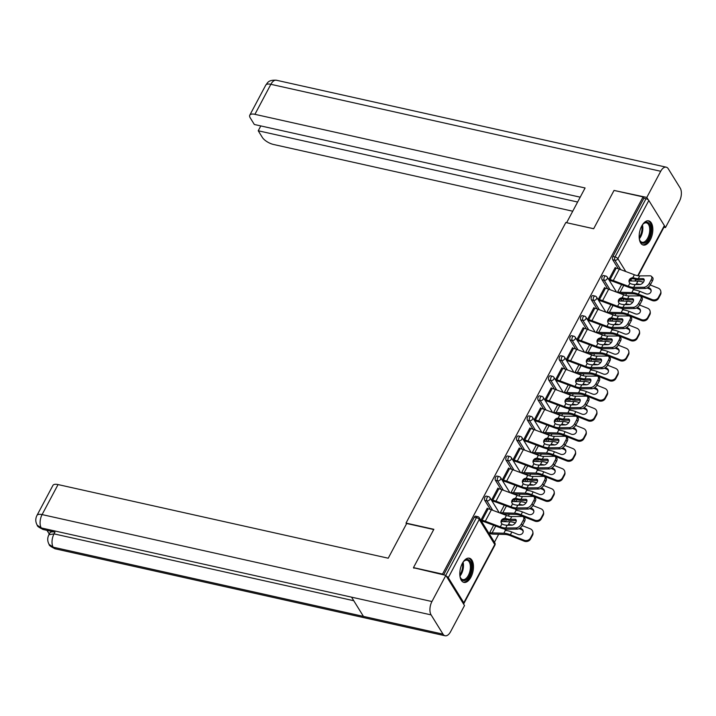 <?xml version="1.0" encoding="UTF-8"?>
<svg xmlns="http://www.w3.org/2000/svg" width="716" height="716" viewBox="0 0 716 716"><rect width="100%" height="100%" fill="white"/><g stroke="black" fill="none" stroke-linecap="round" stroke-linejoin="round"><path stroke-width="1.07" d="M470.913 577.203A12.396 6.435 102.6 0 0 469.338 558.185A12.396 6.435 102.6 0 0 462.357 563.367A12.396 6.435 102.6 0 0 463.941 582.385A12.396 6.435 102.6 0 0 470.913 577.203M650.28 239.878A12.396 6.435 102.6 0 0 648.696 220.859A12.396 6.435 102.6 0 0 641.715 226.041A12.396 6.435 102.6 0 0 643.299 245.06A12.396 6.435 102.6 0 0 650.28 239.878M494.443 542.245L498.685 534.27M505.389 521.669L506.463 519.637M508.369 516.057L509.345 514.213M516.048 501.612L517.131 499.589M519.037 496L520.013 494.165M526.716 481.555L527.79 479.532M529.697 475.943L530.672 474.108M537.376 461.498L538.45 459.475M540.356 455.886L541.341 454.051M548.044 441.45L549.118 439.418M551.025 435.838L552 433.994M558.704 421.393L559.778 419.37M561.684 415.781L562.66 413.946M569.363 401.336L570.446 399.313M572.352 395.724L573.328 393.89M580.032 381.279L581.106 379.256M583.012 375.667L583.988 373.833M590.691 361.231L591.765 359.208M593.68 355.619L594.656 353.776M601.359 341.174L602.433 339.151M604.34 335.562L605.315 333.728M612.019 321.117L613.093 319.094M614.999 315.505L615.984 313.671M622.678 301.069L623.761 299.037M625.668 295.457L626.643 293.614M413.875 568.244L413.481 567.609L433.851 529.303L406.008 523.092L406.491 523.87M406.008 523.092L565.819 222.533L593.662 228.744L614.033 190.429L643.075 196.909L643.89 198.243L612.932 256.471L615.053 256.946L646.02 198.708L643.89 198.243M646.02 198.708A2.381 0.958 28 0 1 648.83 200.489L664.358 225.585A2.381 0.958 28 0 1 664.475 226.256L638.144 275.776M413.481 567.609L442.524 574.089L643.075 196.909M463.377 603.713A2.381 0.958 -152 0 0 463.923 603.436A2.381 0.958 -152 0 0 463.807 602.765L448.279 577.669A2.381 0.958 -152 0 0 446.345 576.183M442.918 574.724L442.524 574.089M608.797 279.598L615.232 267.489L615.572 268.035M490.362 509.416L484.768 500.386A2.381 1.235 -77.4 0 1 484.974 497.128A2.381 1.235 -77.4 0 1 486.316 496.134L488.437 496.6A2.381 1.235 -77.4 0 0 487.095 497.602A2.381 1.235 102.6 0 0 486.889 500.86L484.768 500.386M443.634 574.876L474.305 517.185A2.381 1.235 -77.4 0 1 475.648 516.182L477.769 516.657A2.381 1.235 -77.4 0 0 476.426 517.659L474.305 517.185M618.32 268.769L612.726 259.729A2.381 1.235 -77.4 0 1 612.932 256.471M498.273 488.634L497.942 488.088L491.498 500.198M511.68 469.311L506.096 460.281A2.381 1.235 -77.4 0 1 506.302 457.023A2.381 1.235 -77.4 0 1 507.644 456.02L509.765 456.495A2.381 1.235 -77.4 0 0 508.423 457.488A2.381 1.235 102.6 0 0 508.217 460.746L506.096 460.281M519.601 448.52L519.27 447.983L512.826 460.084M533.008 429.197L527.423 420.167A2.381 1.235 -77.4 0 1 527.62 416.909A2.381 1.235 -77.4 0 1 528.963 415.915L531.084 416.39A2.381 1.235 -77.4 0 0 529.75 417.383A2.381 1.235 102.6 0 0 529.545 420.641L527.423 420.167M540.929 408.415L540.589 407.869L534.154 419.979M554.336 389.092L548.751 380.062A2.381 1.235 -77.4 0 1 548.948 376.804A2.381 1.235 -77.4 0 1 550.291 375.802L552.412 376.276A2.381 1.235 -77.4 0 0 551.069 377.278A2.381 1.235 102.6 0 0 550.873 380.536L548.751 380.062M562.257 368.31L561.917 367.764L555.482 379.865M575.664 348.978L570.079 339.948A2.381 1.235 -77.4 0 1 570.276 336.69A2.381 1.235 -77.4 0 1 571.619 335.697L573.74 336.171A2.381 1.235 -77.4 0 0 572.397 337.164A2.381 1.235 102.6 0 0 572.2 340.422L570.079 339.948M583.585 328.197L583.245 327.651L576.81 339.76M596.992 308.873L591.398 299.843A2.381 1.235 -77.4 0 1 591.604 296.585A2.381 1.235 -77.4 0 1 592.946 295.583L595.068 296.057A2.381 1.235 -77.4 0 0 593.725 297.059A2.381 1.235 102.6 0 0 593.519 300.317L591.398 299.843M604.913 288.092L604.572 287.546L598.137 299.646M607.651 288.817L602.067 279.786A2.381 1.235 -77.4 0 1 602.263 276.528A2.381 1.235 -77.4 0 1 603.606 275.535L605.727 276.009A2.381 1.235 -77.4 0 0 604.385 277.002A2.381 1.235 102.6 0 0 604.188 280.26L602.067 279.786M594.244 308.14L593.904 307.603L587.469 319.703M586.323 328.93L580.739 319.9A2.381 1.235 -77.4 0 1 580.945 316.633A2.381 1.235 -77.4 0 1 582.287 315.64L584.408 316.114A2.381 1.235 -77.4 0 0 583.066 317.107A2.381 1.235 102.6 0 0 582.86 320.365L580.739 319.9M572.916 348.253L572.585 347.707L566.141 359.817M565.005 369.035L559.411 360.005A2.381 1.235 -77.4 0 1 559.617 356.747A2.381 1.235 -77.4 0 1 560.959 355.754L563.08 356.219A2.381 1.235 -77.4 0 0 561.738 357.221A2.381 1.235 102.6 0 0 561.532 360.479L559.411 360.005M551.588 388.358L551.257 387.812L544.822 399.922M543.677 409.149L538.083 400.11A2.381 1.235 -77.4 0 1 538.289 396.852A2.381 1.235 -77.4 0 1 539.631 395.858L541.752 396.333A2.381 1.235 -77.4 0 0 540.41 397.326A2.381 1.235 102.6 0 0 540.204 400.584L538.083 400.11M530.27 428.472L529.93 427.926L523.494 440.036M522.349 449.254L516.755 440.224A2.381 1.235 -77.4 0 1 516.961 436.966A2.381 1.235 -77.4 0 1 518.303 435.963L520.425 436.438A2.381 1.235 -77.4 0 0 519.082 437.44A2.381 1.235 102.6 0 0 518.885 440.698L516.755 440.224M508.942 468.577L508.602 468.031L502.167 480.141M501.021 489.368L495.436 480.329A2.381 1.235 -77.4 0 1 495.633 477.071A2.381 1.235 -77.4 0 1 496.976 476.077L499.097 476.552A2.381 1.235 -77.4 0 0 497.754 477.545A2.381 1.235 102.6 0 0 497.557 480.803L495.436 480.329M487.614 508.691L487.274 508.145L480.839 520.246M642.878 278.631A3.652 1.996 134.6 0 1 643.872 278.98A3.652 1.996 134.6 0 1 643.782 281.567A3.652 1.996 134.6 0 1 639.737 284.538L635.128 284.574A10.651 4.269 28 0 1 632.443 284.252A10.651 4.269 28 0 1 631.038 283.885L629.892 283.214A3.652 3.186 169 0 1 629.033 281.665A3.652 3.186 169 0 1 629.337 279.741A3.652 3.186 169 0 1 632.783 277.772L634.179 277.969L634.376 278.971A12.718 5.102 -152 0 0 636.3 279.491A12.718 5.102 -152 0 0 639.504 279.875L644.114 279.84L642.878 278.631L638.269 278.667A10.651 4.269 28 0 1 635.584 278.345A10.651 4.269 28 0 1 634.179 277.969M643.97 287.259A4.77 2.595 -45.4 0 0 649.251 283.384L650.486 284.592A4.77 2.595 134.6 0 1 645.206 288.476L643.97 287.259L633.66 287.34A10.651 4.269 28 0 1 630.975 287.018A10.651 4.269 28 0 1 628.29 286.212L613.263 280.574A12.718 5.102 -152 0 0 610.068 279.607L608.931 279.347M609.638 280.502L610.784 280.762A10.651 4.269 28 0 1 613.46 281.567L628.487 287.205A12.718 5.102 -152 0 0 631.682 288.172A12.718 5.102 -152 0 0 634.895 288.557L645.206 288.476M649.251 283.384L651.229 279.652A4.77 2.595 -45.4 0 0 651.345 276.278A4.77 2.595 -45.4 0 0 650.056 275.821L639.737 275.902A10.651 4.269 28 0 1 637.052 275.579A10.651 4.269 28 0 1 634.376 274.765L619.349 269.127A12.718 5.102 -152 0 0 616.154 268.16L615.008 267.909M634.376 278.971L632.98 278.766A3.652 3.186 -11 0 0 629.534 280.735A3.652 3.186 -11 0 0 629.176 282.158M651.345 276.278L652.58 277.495A4.77 2.595 134.6 0 1 652.464 280.869L651.229 279.652M650.486 284.592L652.464 280.869M629.453 280.905L637.893 281.137A12.718 5.102 28 0 1 640.731 281.522A12.718 5.102 28 0 1 643.335 282.274M635.414 284.574A3.652 2.103 136 0 1 636.3 284.136L637.473 283.975A12.718 5.102 28 0 1 639.263 284.279A12.718 5.102 28 0 1 640.149 284.503M660.501 294.634L660.385 293.676A4.77 4.207 -6.8 0 0 660.823 291.403L660.94 292.37A4.77 4.207 173.2 0 1 660.501 294.634L658.523 298.366A4.77 4.207 173.2 0 1 652.169 300.523L638.448 295.082A10.651 4.269 -152 0 0 635.361 294.115A10.651 4.269 -152 0 0 632.989 293.793L621.246 293.462A12.718 5.102 28 0 1 619.734 293.327M632.846 288.396A3.652 2.103 136 0 0 633.23 289.425A3.652 2.103 136 0 0 633.409 289.577L634.331 289.89A12.718 5.102 28 0 1 636.112 290.195A12.718 5.102 28 0 1 639.8 291.349L645.939 293.784A3.652 3.222 173.2 0 0 651.139 290.392A3.652 3.222 173.2 0 0 649.081 287.868L647.953 287.42M621.586 284.619L617.693 291.931A10.651 4.269 -152 0 0 620.065 292.253L631.816 292.584A12.718 5.102 28 0 1 634.644 292.96A12.718 5.102 28 0 1 638.332 294.115L652.061 299.556A4.77 4.207 -6.8 0 0 658.407 297.4L658.523 298.366M660.385 293.676L658.407 297.4M660.823 291.403A4.77 4.207 -6.8 0 0 658.138 288.109L650.253 284.986M651.157 290.884A3.652 3.222 -6.8 0 0 649.197 288.834L647.031 287.975M634.233 288.539A3.652 2.103 -44 0 0 634.036 289.846M642.306 225.012A10.731 5.567 -77.4 0 1 643.487 223.669A10.731 5.567 -77.4 0 1 644.033 223.204A10.731 5.567 -77.4 0 1 650.781 228.198A10.731 5.567 -77.4 0 1 645.832 242.25A10.731 5.567 -77.4 0 1 639.782 240.308A10.731 5.567 -77.4 0 1 639.281 238.589M639.639 239.932A9.934 5.155 102.6 0 0 642.109 242.268A9.934 5.155 102.6 0 0 645.107 241.39A9.934 5.155 102.6 0 0 649.707 230.982A9.934 5.155 102.6 0 0 646.432 222.882A9.934 5.155 102.6 0 0 643.442 223.759A9.934 5.155 102.6 0 0 643.21 223.947M642.547 244.8A12.315 6.39 102.6 0 0 645.966 243.655A12.315 6.39 102.6 0 0 651.649 231.026A12.315 6.39 102.6 0 0 647.908 220.779M462.948 562.337A10.731 5.567 -77.4 0 1 464.129 560.995A10.731 5.567 -77.4 0 1 470.009 561.102A10.731 5.567 -77.4 0 1 471.092 570.894A10.731 5.567 -77.4 0 1 465.991 579.915A10.731 5.567 -77.4 0 1 460.415 577.633A10.731 5.567 -77.4 0 1 459.923 575.915M460.281 577.266A9.934 5.155 102.6 0 0 462.751 579.602A9.934 5.155 102.6 0 0 470.018 570.688A9.934 5.155 102.6 0 0 467.074 560.207A9.934 5.155 102.6 0 0 463.852 561.272M463.189 582.126A12.315 6.39 102.6 0 0 471.907 571.019A12.315 6.39 102.6 0 0 468.55 558.104M593.68 228.717L566.651 222.712M566.633 222.685L585.088 187.977L254.914 114.327A9.541 3.831 -152 0 0 249.786 115.178A9.541 3.831 -152 0 0 250.251 117.88L254.332 124.486L580.202 197.169M666.22 167.177A9.773 5.075 102.6 0 0 660.716 171.267L270.872 84.309A9.541 3.831 -152 0 0 265.743 85.159C267.668 82.958 267.927 79.771 276.376 80.228L666.22 167.177A9.773 5.075 102.6 0 1 668.297 168.815L680.2 188.057A9.773 5.075 102.6 0 1 679.368 201.411L665.459 227.572L663.947 227.24M660.716 171.267L646.808 197.428L648.365 199.952M664.52 226.05L665.459 227.572M260.812 125.926L258.234 130.777L262.316 137.382A9.541 3.831 -152 0 0 273.566 144.48L572.728 211.211M258.234 130.777L577.615 202.019M646.808 197.428L614.543 190.546M433.726 529.536L406.679 523.503L388.224 558.212L58.059 484.571L42.092 514.589L431.936 601.538L445.844 575.378L413.562 567.743M431.936 601.538A9.773 5.075 102.6 0 0 431.104 614.892L351.547 597.153L363.451 616.395L443.016 634.143L431.104 614.892M443.016 634.143A9.773 5.075 102.6 0 0 445.092 635.772A9.773 5.075 102.6 0 0 450.588 631.691L464.505 605.53L445.844 575.378M46.988 530.359L49.261 534.029M36.963 515.43C35.317 518.688 35.406 521.955 37.241 525.231L41.268 527.943A9.773 5.075 102.6 0 1 42.092 514.589A9.541 3.831 -152 0 0 36.963 515.43L52.921 485.412A9.541 3.831 28 0 1 58.059 484.571M54.953 532.14L54.031 533.876L48.903 534.718L49.825 532.981A9.541 3.831 28 0 1 54.953 532.14L43.309 529.536A9.773 5.075 102.6 0 1 41.268 527.943L351.547 597.153M353.758 600.724L54.031 533.876A9.773 5.075 102.6 0 0 53.172 547.185L49.127 544.437C47.346 541.26 47.274 538.02 48.894 534.718M632.219 298.679A3.652 1.996 134.6 0 1 633.212 299.037A3.652 1.996 134.6 0 1 633.123 301.624A3.652 1.996 134.6 0 1 629.069 304.595L624.459 304.631A10.651 4.269 28 0 1 621.774 304.309A10.651 4.269 28 0 1 620.378 303.933L619.224 303.262A3.652 3.186 169 0 1 618.364 301.722A3.652 3.186 169 0 1 618.678 299.798A3.652 3.186 169 0 1 622.123 297.82L623.52 298.026L623.717 299.028A12.718 5.102 -152 0 0 625.632 299.548A12.718 5.102 -152 0 0 628.845 299.932L633.454 299.897L632.219 298.679L627.61 298.715A10.651 4.269 28 0 1 624.925 298.393A10.651 4.269 28 0 1 623.52 298.026M633.302 307.316A4.77 2.595 -45.4 0 0 638.582 303.432L639.818 304.649A4.77 2.595 134.6 0 1 634.537 308.533L633.302 307.316L622.992 307.397A10.651 4.269 28 0 1 620.307 307.075A10.651 4.269 28 0 1 617.631 306.269L602.603 300.622A12.718 5.102 -152 0 0 599.408 299.655L598.263 299.404M598.979 300.559L600.115 300.81A10.651 4.269 28 0 1 602.791 301.624L617.827 307.262A12.718 5.102 -152 0 0 621.023 308.229A12.718 5.102 -152 0 0 624.227 308.614L634.537 308.533M638.582 303.432L640.569 299.709A4.77 2.595 -45.4 0 0 640.686 296.335A4.77 2.595 -45.4 0 0 639.388 295.878L629.078 295.95A10.651 4.269 28 0 1 626.393 295.627A10.651 4.269 28 0 1 623.717 294.822L608.69 289.183A12.718 5.102 -152 0 0 605.485 288.217L604.349 287.966M623.717 299.028L622.311 298.823A3.652 3.186 -11 0 0 618.866 300.792A3.652 3.186 -11 0 0 618.508 302.215M640.686 296.335L641.921 297.552A4.77 2.595 134.6 0 1 641.805 300.917L640.569 299.709M639.818 304.649L641.805 300.917M621.551 318.736A3.652 1.996 134.6 0 1 622.544 319.085A3.652 1.996 134.6 0 1 622.455 321.672A3.652 1.996 134.6 0 1 618.409 324.652L613.8 324.688A10.651 4.269 28 0 1 611.115 324.366A10.651 4.269 28 0 1 609.71 323.99L608.564 323.319A3.652 3.186 169 0 1 607.705 321.779A3.652 3.186 169 0 1 608.009 319.846A3.652 3.186 169 0 1 611.455 317.877L612.86 318.074L613.048 319.085A12.718 5.102 -152 0 0 614.972 319.605A12.718 5.102 -152 0 0 618.177 319.989L622.786 319.954L621.551 318.736L616.941 318.772A10.651 4.269 28 0 1 614.256 318.45A10.651 4.269 28 0 1 612.86 318.074M622.643 327.373A4.77 2.595 -45.4 0 0 627.923 323.489L629.158 324.706A4.77 2.595 134.6 0 1 623.878 328.581L622.643 327.373L612.332 327.454A10.651 4.269 28 0 1 609.647 327.131A10.651 4.269 28 0 1 606.971 326.317L591.935 320.679A12.718 5.102 -152 0 0 588.74 319.712L587.603 319.461M588.31 320.616L589.456 320.866A10.651 4.269 28 0 1 592.132 321.672L607.159 327.319A12.718 5.102 -152 0 0 610.354 328.277A12.718 5.102 -152 0 0 613.567 328.662L623.878 328.581M627.923 323.489L629.901 319.757A4.77 2.595 -45.4 0 0 630.017 316.391A4.77 2.595 -45.4 0 0 628.729 315.926L618.418 316.007A10.651 4.269 28 0 1 615.724 315.684A10.651 4.269 28 0 1 613.048 314.879L598.021 309.24A12.718 5.102 -152 0 0 594.826 308.274L593.689 308.014M613.048 319.085L611.652 318.871A3.652 3.186 -11 0 0 608.206 320.849A3.652 3.186 -11 0 0 607.848 322.272M630.017 316.391L631.252 317.6A4.77 2.595 134.6 0 1 631.136 320.974L629.901 319.757M629.158 324.706L631.136 320.974M610.891 338.793A3.652 1.996 134.6 0 1 611.885 339.142A3.652 1.996 134.6 0 1 611.795 341.729A3.652 1.996 134.6 0 1 607.75 344.7L603.14 344.736A10.651 4.269 28 0 1 600.456 344.414A10.651 4.269 28 0 1 599.05 344.047L597.896 343.376A3.652 3.186 169 0 1 597.046 341.836A3.652 3.186 169 0 1 597.35 339.903A3.652 3.186 169 0 1 600.796 337.934L602.192 338.131L602.389 339.133A12.718 5.102 -152 0 0 604.313 339.661A12.718 5.102 -152 0 0 607.517 340.037L612.126 340.01L610.891 338.793L606.282 338.829A10.651 4.269 28 0 1 603.597 338.507A10.651 4.269 28 0 1 602.192 338.131M611.983 347.421A4.77 2.595 -45.4 0 0 617.255 343.546L618.49 344.754A4.77 2.595 134.6 0 1 613.218 348.638L611.983 347.421L601.664 347.502A10.651 4.269 28 0 1 598.979 347.179A10.651 4.269 28 0 1 596.303 346.374L581.276 340.735A12.718 5.102 -152 0 0 578.081 339.769L576.935 339.509M577.651 340.664L578.797 340.923A10.651 4.269 28 0 1 581.473 341.729L596.5 347.367A12.718 5.102 -152 0 0 599.695 348.334A12.718 5.102 -152 0 0 602.899 348.719L613.218 348.638M617.255 343.546L619.242 339.814A4.77 2.595 -45.4 0 0 619.358 336.439A4.77 2.595 -45.4 0 0 618.06 335.983L607.75 336.064A10.651 4.269 28 0 1 605.065 335.741A10.651 4.269 28 0 1 602.389 334.936L587.362 329.288A12.718 5.102 -152 0 0 584.167 328.331L583.021 328.071M602.389 339.133L600.984 338.928A3.652 3.186 -11 0 0 597.538 340.897A3.652 3.186 -11 0 0 597.189 342.32M619.358 336.439L620.593 337.657A4.77 2.595 134.6 0 1 620.477 341.031L619.242 339.814M618.49 344.754L620.477 341.031M600.232 358.841A3.652 1.996 134.6 0 1 601.216 359.199A3.652 1.996 134.6 0 1 601.127 361.786A3.652 1.996 134.6 0 1 597.081 364.757L592.472 364.793A10.651 4.269 28 0 1 589.787 364.471A10.651 4.269 28 0 1 588.382 364.104L587.236 363.433A3.652 3.186 169 0 1 586.377 361.884A3.652 3.186 169 0 1 586.681 359.96A3.652 3.186 169 0 1 590.127 357.991L591.532 358.188L591.729 359.19A12.718 5.102 -152 0 0 593.645 359.709A12.718 5.102 -152 0 0 596.849 360.094L601.458 360.059L600.232 358.841L595.623 358.877A10.651 4.269 28 0 1 592.929 358.555A10.651 4.269 28 0 1 591.532 358.188M601.315 367.478A4.77 2.595 -45.4 0 0 606.595 363.594L607.83 364.811A4.77 2.595 134.6 0 1 602.55 368.695L601.315 367.478L591.004 367.559A10.651 4.269 28 0 1 588.319 367.236A10.651 4.269 28 0 1 585.643 366.431L570.616 360.792A12.718 5.102 -152 0 0 567.412 359.826L566.275 359.566M566.991 360.721L568.128 360.971A10.651 4.269 28 0 1 570.804 361.786L585.831 367.424A12.718 5.102 -152 0 0 589.035 368.391A12.718 5.102 -152 0 0 592.239 368.776L602.55 368.695M606.595 363.594L608.573 359.871A4.77 2.595 -45.4 0 0 608.698 356.496A4.77 2.595 -45.4 0 0 607.401 356.04L597.09 356.12A10.651 4.269 28 0 1 594.405 355.798A10.651 4.269 28 0 1 591.72 354.984L576.693 349.345A12.718 5.102 -152 0 0 573.498 348.379L572.361 348.128M591.729 359.19L590.324 358.985A3.652 3.186 -11 0 0 586.878 360.954A3.652 3.186 -11 0 0 586.52 362.377M608.698 356.496L609.925 357.714A4.77 2.595 134.6 0 1 609.808 361.088L608.573 359.871M607.83 364.811L609.808 361.088M589.563 378.898A3.652 1.996 134.6 0 1 590.557 379.247A3.652 1.996 134.6 0 1 590.467 381.834A3.652 1.996 134.6 0 1 586.422 384.814L581.813 384.85A10.651 4.269 28 0 1 579.128 384.528A10.651 4.269 28 0 1 577.722 384.152L576.577 383.481A3.652 3.186 169 0 1 575.718 381.941A3.652 3.186 169 0 1 576.022 380.008A3.652 3.186 169 0 1 579.468 378.039L580.864 378.245L581.061 379.247A12.718 5.102 -152 0 0 582.985 379.766A12.718 5.102 -152 0 0 586.189 380.151L590.798 380.115L589.563 378.898L584.954 378.934A10.651 4.269 28 0 1 582.269 378.612A10.651 4.269 28 0 1 580.864 378.245M590.655 387.535A4.77 2.595 -45.4 0 0 595.936 383.651L597.162 384.868A4.77 2.595 134.6 0 1 591.89 388.752L590.655 387.535L580.345 387.616A10.651 4.269 28 0 1 577.651 387.293A10.651 4.269 28 0 1 574.975 386.479L559.948 380.84A12.718 5.102 -152 0 0 556.753 379.874L555.616 379.623M556.323 380.778L557.469 381.028A10.651 4.269 28 0 1 560.145 381.843L575.172 387.481A12.718 5.102 -152 0 0 578.367 388.448A12.718 5.102 -152 0 0 581.58 388.824L591.89 388.752M595.936 383.651L597.914 379.928A4.77 2.595 -45.4 0 0 598.03 376.553A4.77 2.595 -45.4 0 0 596.732 376.088L586.422 376.168A10.651 4.269 28 0 1 583.737 375.846A10.651 4.269 28 0 1 581.061 375.041L566.034 369.402A12.718 5.102 -152 0 0 562.839 368.436L561.693 368.185M581.061 379.247L579.665 379.041A3.652 3.186 -11 0 0 576.219 381.01A3.652 3.186 -11 0 0 575.861 382.434M598.03 376.553L599.265 377.762A4.77 2.595 134.6 0 1 599.149 381.136L597.914 379.928M597.162 384.868L599.149 381.136M618.785 300.953L627.234 301.194A12.718 5.102 28 0 1 630.071 301.57A12.718 5.102 28 0 1 632.675 302.322M624.755 304.631A3.652 2.103 136 0 1 625.641 304.193L626.813 304.031A12.718 5.102 28 0 1 628.594 304.336A12.718 5.102 28 0 1 629.48 304.56M649.842 314.691L649.725 313.724A4.77 4.207 -6.8 0 0 650.164 311.46L650.28 312.427A4.77 4.207 173.2 0 1 649.842 314.691L647.855 318.423A4.77 4.207 173.2 0 1 641.509 320.571L627.78 315.13A10.651 4.269 -152 0 0 624.701 314.172A10.651 4.269 -152 0 0 622.32 313.85L610.578 313.519A12.718 5.102 28 0 1 609.065 313.384M622.186 308.444A3.652 2.103 136 0 0 622.562 309.482A3.652 2.103 136 0 0 622.741 309.634L623.672 309.947A12.718 5.102 28 0 1 625.453 310.252A12.718 5.102 28 0 1 629.14 311.406L635.271 313.832A3.652 3.222 173.2 0 0 640.471 310.449A3.652 3.222 173.2 0 0 638.412 307.925L637.294 307.477M610.918 304.667L607.034 311.988A10.651 4.269 -152 0 0 609.405 312.301L621.148 312.632A12.718 5.102 28 0 1 623.985 313.017A12.718 5.102 28 0 1 627.663 314.172L641.393 319.605A4.77 4.207 -6.8 0 0 647.738 317.457L647.855 318.423M649.725 313.724L647.738 317.457M650.164 311.46A4.77 4.207 -6.8 0 0 647.479 308.166L639.594 305.043M640.489 310.932A3.652 3.222 -6.8 0 0 638.529 308.891L636.372 308.032M623.573 308.596A3.652 2.103 -44 0 0 623.376 309.903M608.126 321.01L616.566 321.251A12.718 5.102 28 0 1 619.403 321.627A12.718 5.102 28 0 1 622.007 322.379M614.095 324.679A3.652 2.103 136 0 1 614.972 324.25L616.154 324.088A12.718 5.102 28 0 1 617.935 324.393A12.718 5.102 28 0 1 618.821 324.608M639.173 334.748L639.057 333.781A4.77 4.207 -6.8 0 0 639.495 331.517L639.612 332.484A4.77 4.207 173.2 0 1 639.173 334.748L637.195 338.471A4.77 4.207 173.2 0 1 630.85 340.628L617.12 335.186A10.651 4.269 -152 0 0 614.033 334.22A10.651 4.269 -152 0 0 611.661 333.907L599.918 333.575A12.718 5.102 28 0 1 598.406 333.441M611.527 328.501A3.652 2.103 136 0 0 611.903 329.539A3.652 2.103 136 0 0 612.082 329.691L613.003 330.004A12.718 5.102 28 0 1 614.793 330.309A12.718 5.102 28 0 1 618.472 331.454L624.612 333.889A3.652 3.222 173.2 0 0 629.812 330.506A3.652 3.222 173.2 0 0 627.753 327.973L626.634 327.534M600.259 324.724L596.365 332.036A10.651 4.269 -152 0 0 598.746 332.358L610.488 332.689A12.718 5.102 28 0 1 613.317 333.065A12.718 5.102 28 0 1 617.004 334.22L630.733 339.661A4.77 4.207 -6.8 0 0 637.079 337.513L637.195 338.471M639.057 333.781L637.079 337.513M639.495 331.517A4.77 4.207 -6.8 0 0 636.81 328.223L628.925 325.1M629.829 330.989A3.652 3.222 -6.8 0 0 627.869 328.939L625.703 328.089M612.905 328.653A3.652 2.103 -44 0 0 612.717 329.951M597.457 341.067L605.906 341.299A12.718 5.102 28 0 1 608.743 341.684A12.718 5.102 28 0 1 611.348 342.436M603.427 344.736A3.652 2.103 136 0 1 604.313 344.306L605.485 344.145A12.718 5.102 28 0 1 607.275 344.45A12.718 5.102 28 0 1 608.153 344.665M628.514 354.805L628.397 353.838A4.77 4.207 -6.8 0 0 628.836 351.574L628.952 352.532A4.77 4.207 173.2 0 1 628.514 354.805L626.527 358.528A4.77 4.207 173.2 0 1 620.181 360.685L606.452 355.243A10.651 4.269 -152 0 0 603.373 354.277A10.651 4.269 -152 0 0 600.993 353.955L589.25 353.623A12.718 5.102 28 0 1 587.747 353.489M600.858 348.558A3.652 2.103 136 0 0 601.243 349.596A3.652 2.103 136 0 0 601.422 349.748L602.344 350.052A12.718 5.102 28 0 1 604.125 350.357A12.718 5.102 28 0 1 607.812 351.511L613.943 353.946A3.652 3.222 173.2 0 0 619.152 350.554A3.652 3.222 173.2 0 0 617.094 348.03L615.966 347.582M589.599 344.781L585.706 352.093A10.651 4.269 -152 0 0 588.078 352.415L599.82 352.746A12.718 5.102 28 0 1 602.657 353.122A12.718 5.102 28 0 1 606.345 354.277L620.065 359.718A4.77 4.207 -6.8 0 0 626.419 357.561L626.527 358.528M628.397 353.838L626.419 357.561M628.836 351.574A4.77 4.207 -6.8 0 0 626.151 348.28L618.266 345.148M619.161 351.046A3.652 3.222 -6.8 0 0 617.201 348.996L615.044 348.137M602.245 348.701A3.652 2.103 -44 0 0 602.049 350.008M586.798 361.115L595.247 361.356A12.718 5.102 28 0 1 598.075 361.741A12.718 5.102 28 0 1 600.688 362.484M592.767 364.793A3.652 2.103 136 0 1 593.645 364.355L594.826 364.193A12.718 5.102 28 0 1 596.607 364.498A12.718 5.102 28 0 1 597.493 364.721M617.845 374.853L617.738 373.895A4.77 4.207 -6.8 0 0 618.177 371.622L618.284 372.589A4.77 4.207 173.2 0 1 617.845 374.853L615.867 378.585A4.77 4.207 173.2 0 1 609.522 380.742L595.793 375.3A10.651 4.269 -152 0 0 592.705 374.334A10.651 4.269 -152 0 0 590.333 374.012L578.591 373.68A12.718 5.102 28 0 1 577.078 373.546M590.199 368.615A3.652 2.103 136 0 0 590.575 369.644A3.652 2.103 136 0 0 590.754 369.796L591.676 370.109A12.718 5.102 28 0 1 593.466 370.414A12.718 5.102 28 0 1 597.144 371.568L603.284 374.003A3.652 3.222 173.2 0 0 608.484 370.611A3.652 3.222 173.2 0 0 606.425 368.087L605.306 367.639M578.931 364.838L575.046 372.15A10.651 4.269 -152 0 0 577.418 372.463L589.161 372.794A12.718 5.102 28 0 1 591.998 373.179A12.718 5.102 28 0 1 595.676 374.334L609.405 379.775A4.77 4.207 -6.8 0 0 615.751 377.618L615.867 378.585M617.738 373.895L615.751 377.618M618.177 371.622A4.77 4.207 -6.8 0 0 615.492 368.328L607.607 365.205M608.502 371.103A3.652 3.222 -6.8 0 0 606.542 369.053L604.385 368.194M591.586 368.758A3.652 2.103 -44 0 0 591.389 370.065M576.129 381.172L584.578 381.413A12.718 5.102 28 0 1 587.415 381.789A12.718 5.102 28 0 1 590.02 382.541M582.099 384.85A3.652 2.103 136 0 1 582.985 384.411L584.158 384.25A12.718 5.102 28 0 1 585.948 384.555A12.718 5.102 28 0 1 586.834 384.769M607.186 394.91L607.07 393.943A4.77 4.207 -6.8 0 0 607.508 391.679L607.624 392.645A4.77 4.207 173.2 0 1 607.186 394.91L605.208 398.642A4.77 4.207 173.2 0 1 598.853 400.79L585.133 395.348A10.651 4.269 -152 0 0 582.045 394.382A10.651 4.269 -152 0 0 579.674 394.069L567.922 393.737A12.718 5.102 28 0 1 566.419 393.603M579.53 388.663A3.652 2.103 136 0 0 579.915 389.701A3.652 2.103 136 0 0 580.094 389.853L581.016 390.166A12.718 5.102 28 0 1 582.797 390.471A12.718 5.102 28 0 1 586.485 391.625L592.624 394.051A3.652 3.222 173.2 0 0 597.824 390.668A3.652 3.222 173.2 0 0 595.766 388.144L594.638 387.696M568.271 384.886L564.378 392.207A10.651 4.269 -152 0 0 566.75 392.52L578.501 392.851A12.718 5.102 28 0 1 581.329 393.236A12.718 5.102 28 0 1 585.017 394.382L598.737 399.823A4.77 4.207 -6.8 0 0 605.092 397.675L605.208 398.642M607.07 393.943L605.092 397.675M607.508 391.679A4.77 4.207 -6.8 0 0 604.823 388.385L596.938 385.262M597.842 391.151A3.652 3.222 -6.8 0 0 595.882 389.11L593.716 388.251M580.918 388.815A3.652 2.103 -44 0 0 580.721 390.113M578.904 398.955A3.652 1.996 134.6 0 1 579.897 399.304A3.652 1.996 134.6 0 1 579.808 401.891A3.652 1.996 134.6 0 1 575.753 404.871L571.144 404.907A10.651 4.269 28 0 1 568.459 404.585A10.651 4.269 28 0 1 567.063 404.209L565.909 403.538A3.652 3.186 169 0 1 565.049 401.998A3.652 3.186 169 0 1 565.363 400.065A3.652 3.186 169 0 1 568.799 398.096L570.205 398.293L570.401 399.295A12.718 5.102 -152 0 0 572.317 399.823A12.718 5.102 -152 0 0 575.53 400.208L580.139 400.172L578.904 398.955L574.295 398.991A10.651 4.269 28 0 1 571.61 398.669A10.651 4.269 28 0 1 570.205 398.293M579.987 407.592A4.77 2.595 -45.4 0 0 585.267 403.708L586.502 404.925A4.77 2.595 134.6 0 1 581.222 408.8L579.987 407.592L569.676 407.664A10.651 4.269 28 0 1 566.991 407.341A10.651 4.269 28 0 1 564.315 406.536L549.288 400.897A12.718 5.102 -152 0 0 546.093 399.931L544.948 399.68M545.664 400.826L546.8 401.085A10.651 4.269 28 0 1 549.476 401.891L564.512 407.529A12.718 5.102 -152 0 0 567.707 408.496A12.718 5.102 -152 0 0 570.912 408.881L581.222 408.8M585.267 403.708L587.254 399.976A4.77 2.595 -45.4 0 0 587.371 396.601A4.77 2.595 -45.4 0 0 586.073 396.145L575.762 396.225A10.651 4.269 28 0 1 573.077 395.903A10.651 4.269 28 0 1 570.401 395.098L555.365 389.459A12.718 5.102 -152 0 0 552.17 388.493L551.034 388.233M570.401 399.295L568.996 399.089A3.652 3.186 -11 0 0 565.55 401.058A3.652 3.186 -11 0 0 565.192 402.481M587.371 396.601L588.606 397.819A4.77 2.595 134.6 0 1 588.489 401.193L587.254 399.976M586.502 404.925L588.489 401.193M565.47 401.228L573.919 401.47A12.718 5.102 28 0 1 576.756 401.846A12.718 5.102 28 0 1 579.36 402.598M571.44 404.898A3.652 2.103 136 0 1 572.326 404.468L573.498 404.307A12.718 5.102 28 0 1 575.279 404.612A12.718 5.102 28 0 1 576.165 404.826M596.526 414.967L596.41 414A4.77 4.207 -6.8 0 0 596.849 411.736L596.965 412.702A4.77 4.207 173.2 0 1 596.526 414.967L594.54 418.69A4.77 4.207 173.2 0 1 588.194 420.847L574.465 415.405A10.651 4.269 -152 0 0 571.377 414.439A10.651 4.269 -152 0 0 569.005 414.125L557.263 413.794A12.718 5.102 28 0 1 555.75 413.66M568.871 408.72A3.652 2.103 136 0 0 569.247 409.758A3.652 2.103 136 0 0 569.426 409.91L570.357 410.223A12.718 5.102 28 0 1 572.138 410.528A12.718 5.102 28 0 1 575.825 411.673L581.956 414.108A3.652 3.222 173.2 0 0 587.156 410.724A3.652 3.222 173.2 0 0 585.097 408.192L583.979 407.753M557.603 404.943L553.719 412.255A10.651 4.269 -152 0 0 556.09 412.577L567.833 412.908A12.718 5.102 28 0 1 570.67 413.284A12.718 5.102 28 0 1 574.348 414.439L588.078 419.88A4.77 4.207 -6.8 0 0 594.423 417.732L594.54 418.69M596.41 414L594.423 417.732M596.849 411.736A4.77 4.207 -6.8 0 0 594.164 408.442L586.279 405.319M587.174 411.208A3.652 3.222 -6.8 0 0 585.214 409.158L583.057 408.308M570.258 408.863A3.652 2.103 -44 0 0 570.061 410.17M568.236 419.012A3.652 1.996 134.6 0 1 569.229 419.361A3.652 1.996 134.6 0 1 569.139 421.948A3.652 1.996 134.6 0 1 565.094 424.919L560.485 424.955A10.651 4.269 28 0 1 557.8 424.633A10.651 4.269 28 0 1 556.395 424.266L555.249 423.595A3.652 3.186 169 0 1 554.39 422.055A3.652 3.186 169 0 1 554.694 420.122A3.652 3.186 169 0 1 558.14 418.153L559.545 418.35L559.733 419.352A12.718 5.102 -152 0 0 561.657 419.871A12.718 5.102 -152 0 0 564.861 420.256L569.471 420.22L568.236 419.012L563.626 419.048A10.651 4.269 28 0 1 560.941 418.726A10.651 4.269 28 0 1 559.545 418.35M569.327 427.64A4.77 2.595 -45.4 0 0 574.608 423.765L575.843 424.973A4.77 2.595 134.6 0 1 570.562 428.857L569.327 427.64L559.017 427.721A10.651 4.269 28 0 1 556.332 427.398A10.651 4.269 28 0 1 553.656 426.593L538.62 420.954A12.718 5.102 -152 0 0 535.425 419.988L534.288 419.728M534.995 420.883L536.141 421.142A10.651 4.269 28 0 1 538.817 421.948L553.844 427.586A12.718 5.102 -152 0 0 557.039 428.553A12.718 5.102 -152 0 0 560.252 428.938L570.562 428.857M574.608 423.765L576.586 420.032A4.77 2.595 -45.4 0 0 576.702 416.658A4.77 2.595 -45.4 0 0 575.413 416.202L565.094 416.282A10.651 4.269 28 0 1 562.409 415.96A10.651 4.269 28 0 1 559.733 415.155L544.706 409.507A12.718 5.102 -152 0 0 541.511 408.541L540.365 408.29M559.733 419.352L558.337 419.146A3.652 3.186 -11 0 0 554.891 421.115A3.652 3.186 -11 0 0 554.533 422.538M576.702 416.658L577.937 417.875A4.77 2.595 134.6 0 1 577.821 421.25L576.586 420.032M575.843 424.973L577.821 421.25M554.811 421.285L563.25 421.518A12.718 5.102 28 0 1 566.087 421.903A12.718 5.102 28 0 1 568.692 422.655M560.771 424.955A3.652 2.103 136 0 1 561.657 424.516L562.83 424.364A12.718 5.102 28 0 1 564.62 424.669A12.718 5.102 28 0 1 565.506 424.883M585.858 435.024L585.742 434.057A4.77 4.207 -6.8 0 0 586.18 431.784L586.297 432.75A4.77 4.207 173.2 0 1 585.858 435.024L583.88 438.747A4.77 4.207 173.2 0 1 577.526 440.904L563.805 435.462A10.651 4.269 -152 0 0 560.717 434.496A10.651 4.269 -152 0 0 558.346 434.173L546.603 433.842A12.718 5.102 28 0 1 545.091 433.708M558.212 428.777A3.652 2.103 136 0 0 558.587 429.806A3.652 2.103 136 0 0 558.766 429.958L559.688 430.271A12.718 5.102 28 0 1 561.478 430.576A12.718 5.102 28 0 1 565.157 431.73L571.296 434.165A3.652 3.222 173.2 0 0 576.496 430.772A3.652 3.222 173.2 0 0 574.438 428.249L573.31 427.801M546.943 425L543.05 432.312A10.651 4.269 -152 0 0 545.431 432.634L557.173 432.965A12.718 5.102 28 0 1 560.002 433.341A12.718 5.102 28 0 1 563.689 434.496L577.418 439.937A4.77 4.207 -6.8 0 0 583.764 437.78L583.88 438.747M585.742 434.057L583.764 437.78M586.18 431.784A4.77 4.207 -6.8 0 0 583.495 428.49L575.61 425.367M576.514 431.265A3.652 3.222 -6.8 0 0 574.554 429.215L572.388 428.356M559.59 428.92A3.652 2.103 -44 0 0 559.402 430.226M557.576 439.06A3.652 1.996 134.6 0 1 558.57 439.418A3.652 1.996 134.6 0 1 558.48 442.005A3.652 1.996 134.6 0 1 554.435 444.976L549.825 445.012A10.651 4.269 28 0 1 547.131 444.69A10.651 4.269 28 0 1 545.735 444.314L544.581 443.643A3.652 3.186 169 0 1 543.73 442.103A3.652 3.186 169 0 1 544.035 440.179A3.652 3.186 169 0 1 547.48 438.201L548.877 438.407L549.074 439.409A12.718 5.102 -152 0 0 550.989 439.928A12.718 5.102 -152 0 0 554.202 440.313L558.811 440.277L557.576 439.06L552.967 439.096A10.651 4.269 28 0 1 550.282 438.774A10.651 4.269 28 0 1 548.877 438.407M558.668 447.697A4.77 2.595 -45.4 0 0 563.94 443.813L565.175 445.03A4.77 2.595 134.6 0 1 559.894 448.914L558.668 447.697L548.349 447.777A10.651 4.269 28 0 1 545.664 447.455A10.651 4.269 28 0 1 542.988 446.65L527.961 441.002A12.718 5.102 -152 0 0 524.765 440.045L523.62 439.785M524.336 440.94L525.472 441.19A10.651 4.269 28 0 1 528.157 442.005L543.184 447.643A12.718 5.102 -152 0 0 546.38 448.61A12.718 5.102 -152 0 0 549.584 448.995L559.894 448.914M563.94 443.813L565.926 440.089A4.77 2.595 -45.4 0 0 566.043 436.715A4.77 2.595 -45.4 0 0 564.745 436.259L554.435 436.33A10.651 4.269 28 0 1 551.75 436.017A10.651 4.269 28 0 1 549.074 435.203L534.047 429.564A12.718 5.102 -152 0 0 530.842 428.598L529.706 428.347M549.074 439.409L547.668 439.203A3.652 3.186 -11 0 0 544.223 441.172A3.652 3.186 -11 0 0 543.865 442.595M566.043 436.715L567.278 437.932A4.77 2.595 134.6 0 1 567.162 441.307L565.926 440.089M565.175 445.03L567.162 441.307M544.142 441.333L552.591 441.575A12.718 5.102 28 0 1 555.428 441.951A12.718 5.102 28 0 1 558.033 442.703M550.112 445.012A3.652 2.103 136 0 1 550.998 444.573L552.17 444.412A12.718 5.102 28 0 1 553.951 444.717A12.718 5.102 28 0 1 554.837 444.94M575.199 455.072L575.082 454.105A4.77 4.207 -6.8 0 0 575.521 451.841L575.637 452.807A4.77 4.207 173.2 0 1 575.199 455.072L573.212 458.804A4.77 4.207 173.2 0 1 566.866 460.952L553.137 455.519A10.651 4.269 -152 0 0 550.058 454.553A10.651 4.269 -152 0 0 547.677 454.23L535.935 453.899A12.718 5.102 28 0 1 534.422 453.765M547.543 448.825A3.652 2.103 136 0 0 547.928 449.863A3.652 2.103 136 0 0 548.098 450.015L549.029 450.328A12.718 5.102 28 0 1 550.81 450.632A12.718 5.102 28 0 1 554.497 451.787L560.628 454.221A3.652 3.222 173.2 0 0 565.837 450.829A3.652 3.222 173.2 0 0 563.778 448.305L562.651 447.858M536.275 445.048L532.391 452.369A10.651 4.269 -152 0 0 534.763 452.682L546.505 453.013A12.718 5.102 28 0 1 549.342 453.398A12.718 5.102 28 0 1 553.02 454.553L566.75 459.994A4.77 4.207 -6.8 0 0 573.095 457.837L573.212 458.804M575.082 454.105L573.095 457.837M575.521 451.841A4.77 4.207 -6.8 0 0 572.836 448.547L564.951 445.424M565.846 451.313A3.652 3.222 -6.8 0 0 563.886 449.272L561.729 448.413M548.93 448.977A3.652 2.103 -44 0 0 548.733 450.283M546.908 459.117A3.652 1.996 134.6 0 1 547.901 459.466A3.652 1.996 134.6 0 1 547.812 462.053A3.652 1.996 134.6 0 1 543.766 465.033L539.157 465.069A10.651 4.269 28 0 1 536.472 464.747A10.651 4.269 28 0 1 535.067 464.371L533.921 463.7A3.652 3.186 169 0 1 533.062 462.16A3.652 3.186 169 0 1 533.366 460.227A3.652 3.186 169 0 1 536.812 458.258L538.217 458.455L538.414 459.466A12.718 5.102 -152 0 0 540.329 459.985A12.718 5.102 -152 0 0 543.534 460.37L548.143 460.334L546.908 459.117L542.298 459.153A10.651 4.269 28 0 1 539.613 458.831A10.651 4.269 28 0 1 538.217 458.455M548 467.754A4.77 2.595 -45.4 0 0 553.28 463.87L554.515 465.087A4.77 2.595 134.6 0 1 549.235 468.962L548 467.754L537.689 467.834A10.651 4.269 28 0 1 535.004 467.512A10.651 4.269 28 0 1 532.328 466.698L517.301 461.059A12.718 5.102 -152 0 0 514.097 460.093L512.96 459.842M513.676 460.997L514.813 461.247A10.651 4.269 28 0 1 517.489 462.053L532.516 467.7A12.718 5.102 -152 0 0 535.72 468.658A12.718 5.102 -152 0 0 538.924 469.043L549.235 468.962M553.28 463.87L555.258 460.137A4.77 2.595 -45.4 0 0 555.374 456.772A4.77 2.595 -45.4 0 0 554.086 456.307L543.775 456.387A10.651 4.269 28 0 1 541.09 456.065A10.651 4.269 28 0 1 538.405 455.26L523.378 449.621A12.718 5.102 -152 0 0 520.183 448.655L519.046 448.395M538.414 459.466L537.009 459.251A3.652 3.186 -11 0 0 533.563 461.229A3.652 3.186 -11 0 0 533.205 462.652M555.374 456.772L556.609 457.98A4.77 2.595 134.6 0 1 556.493 461.355L555.258 460.137M554.515 465.087L556.493 461.355M533.483 461.39L541.931 461.632A12.718 5.102 28 0 1 544.76 462.008A12.718 5.102 28 0 1 547.364 462.76M539.452 465.069A3.652 2.103 136 0 1 540.329 464.63L541.511 464.469A12.718 5.102 28 0 1 543.292 464.773A12.718 5.102 28 0 1 544.178 464.988M564.53 475.129L564.423 474.162A4.77 4.207 -6.8 0 0 564.861 471.898L564.969 472.864A4.77 4.207 173.2 0 1 564.53 475.129L562.552 478.861A4.77 4.207 173.2 0 1 556.207 481.009L542.477 475.567A10.651 4.269 -152 0 0 539.39 474.601A10.651 4.269 -152 0 0 537.018 474.287L525.275 473.956A12.718 5.102 28 0 1 523.763 473.822M536.884 468.882A3.652 2.103 136 0 0 537.26 469.92A3.652 2.103 136 0 0 537.439 470.072L538.36 470.385A12.718 5.102 28 0 1 540.15 470.689A12.718 5.102 28 0 1 543.829 471.844L549.969 474.269A3.652 3.222 173.2 0 0 555.168 470.886A3.652 3.222 173.2 0 0 553.11 468.362L551.991 467.915M525.616 465.105L521.722 472.426A10.651 4.269 -152 0 0 524.103 472.739L535.845 473.07A12.718 5.102 28 0 1 538.683 473.455A12.718 5.102 28 0 1 542.361 474.601L556.09 480.042A4.77 4.207 -6.8 0 0 562.436 477.894L562.552 478.861M564.423 474.162L562.436 477.894M564.861 471.898A4.77 4.207 -6.8 0 0 562.176 468.604L554.291 465.481M555.186 471.37A3.652 3.222 -6.8 0 0 553.226 469.32L551.06 468.47M538.262 469.034A3.652 2.103 -44 0 0 538.074 470.331M536.248 479.174A3.652 1.996 134.6 0 1 537.242 479.523A3.652 1.996 134.6 0 1 537.152 482.11A3.652 1.996 134.6 0 1 533.107 485.09L528.498 485.117A10.651 4.269 28 0 1 525.812 484.804A10.651 4.269 28 0 1 524.407 484.428L523.253 483.756A3.652 3.186 169 0 1 522.403 482.217A3.652 3.186 169 0 1 522.707 480.284A3.652 3.186 169 0 1 526.153 478.315L527.549 478.512L527.746 479.514A12.718 5.102 -152 0 0 529.67 480.042A12.718 5.102 -152 0 0 532.874 480.427L537.483 480.391L536.248 479.174L531.639 479.21A10.651 4.269 28 0 1 528.954 478.888A10.651 4.269 28 0 1 527.549 478.512M537.34 487.802A4.77 2.595 -45.4 0 0 542.612 483.927L543.847 485.144A4.77 2.595 134.6 0 1 538.575 489.019L537.34 487.802L527.03 487.882A10.651 4.269 28 0 1 524.336 487.56A10.651 4.269 28 0 1 521.66 486.755L506.633 481.116A12.718 5.102 -152 0 0 503.438 480.15L502.292 479.899M503.008 481.045L504.153 481.304A10.651 4.269 28 0 1 506.83 482.11L521.857 487.748A12.718 5.102 -152 0 0 525.052 488.715A12.718 5.102 -152 0 0 528.256 489.1L538.575 489.019M542.612 483.927L544.599 480.194A4.77 2.595 -45.4 0 0 544.715 476.82A4.77 2.595 -45.4 0 0 543.417 476.364L533.107 476.444A10.651 4.269 28 0 1 530.422 476.122A10.651 4.269 28 0 1 527.746 475.317L512.719 469.669A12.718 5.102 -152 0 0 509.523 468.712L508.378 468.452M527.746 479.514L526.341 479.308A3.652 3.186 -11 0 0 522.904 481.277A3.652 3.186 -11 0 0 522.546 482.7M544.715 476.82L545.95 478.037A4.77 2.595 134.6 0 1 545.834 481.412L544.599 480.194M543.847 485.144L545.834 481.412M522.814 481.447L531.263 481.68A12.718 5.102 28 0 1 534.1 482.065A12.718 5.102 28 0 1 536.705 482.817M528.784 485.117A3.652 2.103 136 0 1 529.67 484.687L530.842 484.526A12.718 5.102 28 0 1 532.632 484.83A12.718 5.102 28 0 1 533.518 485.045M553.871 495.186L553.754 494.219A4.77 4.207 -6.8 0 0 554.193 491.955L554.309 492.921A4.77 4.207 173.2 0 1 553.871 495.186L551.884 498.909A4.77 4.207 173.2 0 1 545.538 501.066L531.809 495.624A10.651 4.269 -152 0 0 528.73 494.658A10.651 4.269 -152 0 0 526.358 494.344L514.607 494.013A12.718 5.102 28 0 1 513.103 493.87M526.215 488.938A3.652 2.103 136 0 0 526.6 489.977A3.652 2.103 136 0 0 526.779 490.129L527.701 490.433A12.718 5.102 28 0 1 529.482 490.737A12.718 5.102 28 0 1 533.169 491.892L539.3 494.326A3.652 3.222 173.2 0 0 544.509 490.934A3.652 3.222 173.2 0 0 542.451 488.41L541.323 487.972M514.956 485.162L511.063 492.474A10.651 4.269 -152 0 0 513.435 492.796L525.177 493.127A12.718 5.102 28 0 1 528.014 493.503A12.718 5.102 28 0 1 531.702 494.658L545.422 500.099A4.77 4.207 -6.8 0 0 551.776 497.942L551.884 498.909M553.754 494.219L551.776 497.942M554.193 491.955A4.77 4.207 -6.8 0 0 551.508 488.661L543.623 485.529M544.518 491.427A3.652 3.222 -6.8 0 0 542.567 489.377L540.401 488.518M527.602 489.082A3.652 2.103 -44 0 0 527.406 490.388M525.589 499.231A3.652 1.996 134.6 0 1 526.582 499.58A3.652 1.996 134.6 0 1 526.484 502.167A3.652 1.996 134.6 0 1 522.438 505.138L517.829 505.174A10.651 4.269 28 0 1 515.144 504.852A10.651 4.269 28 0 1 513.748 504.485L512.593 503.813A3.652 3.186 169 0 1 511.734 502.265A3.652 3.186 169 0 1 512.038 500.341A3.652 3.186 169 0 1 515.484 498.372L516.889 498.569L517.086 499.571A12.718 5.102 -152 0 0 519.002 500.09A12.718 5.102 -152 0 0 522.215 500.475L526.824 500.439L525.589 499.231L520.98 499.258A10.651 4.269 28 0 1 518.295 498.945A10.651 4.269 28 0 1 516.889 498.569M526.672 507.859A4.77 2.595 -45.4 0 0 531.952 503.975L533.187 505.192A4.77 2.595 134.6 0 1 527.907 509.076L526.672 507.859L516.361 507.939A10.651 4.269 28 0 1 513.676 507.617A10.651 4.269 28 0 1 511 506.812L495.973 501.173A12.718 5.102 -152 0 0 492.769 500.207L491.632 499.947M492.348 501.102L493.485 501.361A10.651 4.269 28 0 1 496.161 502.167L511.197 507.805A12.718 5.102 -152 0 0 514.392 508.772A12.718 5.102 -152 0 0 517.596 509.157L527.907 509.076M531.952 503.975L533.939 500.251A4.77 2.595 -45.4 0 0 534.055 496.877A4.77 2.595 -45.4 0 0 532.758 496.421L522.447 496.501A10.651 4.269 28 0 1 519.762 496.179A10.651 4.269 28 0 1 517.086 495.365L502.05 489.726A12.718 5.102 -152 0 0 498.855 488.76L497.718 488.509M517.086 499.571L515.681 499.365A3.652 3.186 -11 0 0 512.235 501.334A3.652 3.186 -11 0 0 511.877 502.757M534.055 496.877L535.291 498.094A4.77 2.595 134.6 0 1 535.165 501.468L533.939 500.251M533.187 505.192L535.165 501.468M512.155 501.504L520.604 501.737A12.718 5.102 28 0 1 523.432 502.122A12.718 5.102 28 0 1 526.045 502.874M518.124 505.174A3.652 2.103 136 0 1 519.01 504.735L520.183 504.574A12.718 5.102 28 0 1 521.964 504.878A12.718 5.102 28 0 1 522.85 505.102M543.211 515.234L543.095 514.276A4.77 4.207 -6.8 0 0 543.534 512.003L543.641 512.969A4.77 4.207 173.2 0 1 543.211 515.234L541.224 518.966A4.77 4.207 173.2 0 1 534.879 521.123L521.15 515.681A10.651 4.269 -152 0 0 518.062 514.715A10.651 4.269 -152 0 0 515.69 514.392L503.948 514.061A12.718 5.102 28 0 1 502.435 513.927M515.556 508.995A3.652 2.103 136 0 0 515.932 510.025A3.652 2.103 136 0 0 516.111 510.177L517.033 510.49A12.718 5.102 28 0 1 518.823 510.794A12.718 5.102 28 0 1 522.501 511.949L528.641 514.383A3.652 3.222 173.2 0 0 533.841 510.991A3.652 3.222 173.2 0 0 531.782 508.467L530.663 508.02M504.288 505.219L500.403 512.531A10.651 4.269 -152 0 0 502.775 512.853L514.518 513.184A12.718 5.102 28 0 1 517.355 513.56A12.718 5.102 28 0 1 521.033 514.715L534.763 520.156A4.77 4.207 -6.8 0 0 541.108 517.999L541.224 518.966M543.095 514.276L541.108 517.999M543.534 512.003A4.77 4.207 -6.8 0 0 540.848 508.709L532.964 505.585M533.859 511.484A3.652 3.222 -6.8 0 0 531.899 509.434L529.742 508.575M516.943 509.139A3.652 2.103 -44 0 0 516.746 510.445M514.92 519.279A3.652 1.996 134.6 0 1 515.914 519.637A3.652 1.996 134.6 0 1 515.824 522.215A3.652 1.996 134.6 0 1 511.779 525.195L507.17 525.231A10.651 4.269 28 0 1 504.485 524.909A10.651 4.269 28 0 1 503.08 524.533L501.934 523.861A3.652 3.186 169 0 1 501.075 522.322A3.652 3.186 169 0 1 501.379 520.398A3.652 3.186 169 0 1 504.825 518.42L506.221 518.626L506.418 519.628A12.718 5.102 -152 0 0 508.342 520.147A12.718 5.102 -152 0 0 511.546 520.532L516.155 520.496L514.92 519.279L510.311 519.315A10.651 4.269 28 0 1 507.626 518.993A10.651 4.269 28 0 1 506.221 518.626M516.012 527.916A4.77 2.595 -45.4 0 0 521.293 524.031L522.528 525.249A4.77 2.595 134.6 0 1 517.247 529.133L516.012 527.916L505.702 527.996A10.651 4.269 28 0 1 503.017 527.674A10.651 4.269 28 0 1 500.332 526.869L485.305 521.221A12.718 5.102 -152 0 0 482.11 520.255L480.973 520.004M481.68 521.159L482.826 521.409A10.651 4.269 28 0 1 485.502 522.224L500.529 527.862A12.718 5.102 -152 0 0 503.724 528.829A12.718 5.102 -152 0 0 506.937 529.213L517.247 529.133M521.293 524.031L523.271 520.308A4.77 2.595 -45.4 0 0 523.387 516.934A4.77 2.595 -45.4 0 0 522.098 516.478L511.779 516.549A10.651 4.269 28 0 1 509.094 516.227A10.651 4.269 28 0 1 506.418 515.422L491.391 509.783A12.718 5.102 -152 0 0 488.196 508.816L487.05 508.566M506.418 519.628L505.022 519.422A3.652 3.186 -11 0 0 501.576 521.391A3.652 3.186 -11 0 0 501.218 522.814M523.387 516.934L524.622 518.151A4.77 2.595 134.6 0 1 524.506 521.517L523.271 520.308M522.528 525.249L524.506 521.517M501.495 521.552L509.935 521.794A12.718 5.102 28 0 1 512.772 522.17A12.718 5.102 28 0 1 515.377 522.922M507.456 525.231A3.652 2.103 136 0 1 508.342 524.792L509.515 524.631A12.718 5.102 28 0 1 511.305 524.935A12.718 5.102 28 0 1 512.191 525.159M532.543 535.291L532.427 534.324A4.77 4.207 -6.8 0 0 532.865 532.06L532.981 533.026A4.77 4.207 173.2 0 1 532.543 535.291L530.565 539.023A4.77 4.207 173.2 0 1 524.21 541.171L510.49 535.729A10.651 4.269 -152 0 0 507.402 534.771A10.651 4.269 -152 0 0 505.031 534.449L493.288 534.118A12.718 5.102 28 0 1 490.451 533.742L488.983 533.411M504.887 529.043A3.652 2.103 136 0 0 505.272 530.082A3.652 2.103 136 0 0 505.451 530.234L506.373 530.547A12.718 5.102 28 0 1 508.163 530.851A12.718 5.102 28 0 1 511.842 532.006L517.981 534.431A3.652 3.222 173.2 0 0 523.181 531.048A3.652 3.222 173.2 0 0 521.123 528.524L519.995 528.077M493.628 525.267L489.735 532.588A10.651 4.269 -152 0 0 492.107 532.901L503.858 533.232A12.718 5.102 28 0 1 506.686 533.617A12.718 5.102 28 0 1 510.374 534.771L524.103 540.204A4.77 4.207 -6.8 0 0 530.449 538.056L530.565 539.023M532.427 534.324L530.449 538.056M532.865 532.06A4.77 4.207 -6.8 0 0 530.18 528.766L522.295 525.642M523.199 531.532A3.652 3.222 -6.8 0 0 521.239 529.491L519.073 528.632M506.275 529.196A3.652 2.103 -44 0 0 506.078 530.502M648.83 200.489L617.863 258.718L625.802 271.552M630.698 279.464L631.628 280.958M634.859 281.057L635.754 279.365M637.705 275.705L664.358 225.585M620.683 269.628L614.847 260.203A2.381 1.235 102.6 0 1 615.053 256.946A2.381 0.958 28 0 1 617.863 258.718A2.381 1.799 148.3 0 1 614.847 260.203L612.726 259.729M463.807 602.765L494.774 544.527L479.246 519.431L448.279 577.669M445.755 575.351L476.426 517.659A2.381 0.958 -152 0 1 479.246 519.431A2.381 1.799 -31.7 0 0 479.281 517.731A2.381 2.381 0 0 0 477.769 516.657M463.923 603.436L494.881 545.198A2.381 0.958 -152 0 0 494.774 544.527A2.381 1.799 -31.7 0 0 494.81 542.826L479.281 517.731M610.014 289.685L604.188 280.26A2.381 1.799 148.3 0 0 607.204 278.775A2.381 1.799 -31.7 0 0 607.24 277.074A2.381 2.381 0 0 0 605.727 276.009M599.355 309.733L593.519 300.317A2.381 1.799 148.3 0 0 596.535 298.832A2.381 1.799 -31.7 0 0 596.58 297.131A2.381 2.381 0 0 0 595.068 296.057M588.686 329.79L582.86 320.365A2.381 1.799 148.3 0 0 585.876 318.889A2.381 1.799 -31.7 0 0 585.912 317.188A2.381 2.381 0 0 0 584.408 316.114M578.027 349.847L572.2 340.422A2.381 1.799 148.3 0 0 575.208 338.937A2.381 1.799 -31.7 0 0 575.252 337.245A2.381 2.381 0 0 0 573.74 336.171M567.367 369.904L561.532 360.479A2.381 1.799 148.3 0 0 564.548 358.993A2.381 1.799 -31.7 0 0 564.584 357.293A2.381 2.381 0 0 0 563.08 356.219M556.699 389.952L550.873 380.536A2.381 1.799 148.3 0 0 553.889 379.05A2.381 1.799 -31.7 0 0 553.924 377.35A2.381 2.381 0 0 0 552.412 376.276M546.039 410.008L540.204 400.584A2.381 1.799 148.3 0 0 543.22 399.098A2.381 1.799 -31.7 0 0 543.256 397.407A2.381 2.381 0 0 0 541.752 396.333M535.371 430.065L529.545 420.641A2.381 1.799 148.3 0 0 532.561 419.155A2.381 1.799 -31.7 0 0 532.597 417.455A2.381 2.381 0 0 0 531.084 416.39M524.712 450.122L518.885 440.698A2.381 1.799 148.3 0 0 521.892 439.212A2.381 1.799 -31.7 0 0 521.937 437.512A2.381 2.381 0 0 0 520.425 436.438M514.043 470.17L508.217 460.746A2.381 1.799 148.3 0 0 511.233 459.269A2.381 1.799 -31.7 0 0 511.269 457.569A2.381 2.381 0 0 0 509.765 456.495M503.384 490.227L497.557 480.803A2.381 1.799 148.3 0 0 500.565 479.317A2.381 1.799 -31.7 0 0 500.609 477.626A2.381 2.381 0 0 0 499.097 476.552M492.724 510.284L486.889 500.86A2.381 1.799 148.3 0 0 489.905 499.374A2.381 1.799 -31.7 0 0 489.941 497.674A2.381 2.381 0 0 0 488.437 496.6M628.29 286.212L629.892 283.214M632.783 277.772L634.376 274.765M638.269 278.667L639.737 275.902M633.66 287.34L635.128 284.574M613.263 280.574L619.349 269.127M610.068 279.607L616.154 268.16M639.8 291.349L638.332 294.115M637.893 281.137L636.3 284.136M623.708 285.416L620.065 292.253M633.409 289.577L631.816 292.584M652.169 300.523L652.061 299.556M649.197 288.834L649.081 287.868M637.473 283.975L638.028 284.556M642.422 224.86A9.934 5.155 -77.4 0 1 639.316 238.768M639.191 237.605A9.612 4.985 102.6 0 0 641.813 225.862M463.064 562.185A9.934 5.155 -77.4 0 1 463.109 569.148A9.934 5.155 -77.4 0 1 459.958 576.094M459.833 574.93A9.612 4.985 102.6 0 0 462.285 568.969A9.612 4.985 102.6 0 0 462.455 563.188M276.376 80.228A9.773 5.075 102.6 0 0 270.872 84.309L254.914 114.327M363.451 616.395L53.172 547.185A9.773 5.075 102.6 0 0 55.248 548.823L445.092 635.772M617.631 306.269L619.224 303.262M622.123 297.82L623.717 294.822M627.61 298.715L629.078 295.95M622.992 307.397L624.459 304.631M602.603 300.622L608.69 289.183M599.408 299.655L605.485 288.217M606.971 326.317L608.564 323.319M611.455 317.877L613.048 314.879M616.941 318.772L618.418 316.007M612.332 327.454L613.8 324.688M591.935 320.679L598.021 309.24M588.74 319.712L594.826 308.274M596.303 346.374L597.896 343.376M600.796 337.934L602.389 334.936M606.282 338.829L607.75 336.064M601.664 347.502L603.14 344.736M581.276 340.735L587.362 329.288M578.081 339.769L584.167 328.331M585.643 366.431L587.236 363.433M590.127 357.991L591.72 354.984M595.623 358.877L597.09 356.12M591.004 367.559L592.472 364.793M570.616 360.792L576.693 349.345M567.412 359.826L573.498 348.379M574.975 386.479L576.577 383.481M579.468 378.039L581.061 375.041M584.954 378.934L586.422 376.168M580.345 387.616L581.813 384.85M559.948 380.84L566.034 369.402M556.753 379.874L562.839 368.436M629.14 311.406L627.663 314.172M627.234 301.194L625.641 304.193M613.039 305.464L609.405 312.301M622.741 309.634L621.148 312.632M641.509 320.571L641.393 319.605M638.529 308.891L638.412 307.925M626.813 304.031L627.368 304.604M618.472 331.454L617.004 334.22M616.566 321.251L614.972 324.25M602.38 325.52L598.746 332.358M612.082 329.691L610.488 332.689M630.85 340.628L630.733 339.661M627.869 328.939L627.753 327.973M616.154 324.088L616.709 324.661M607.812 351.511L606.345 354.277M605.906 341.299L604.313 344.306M591.711 345.577L588.078 352.415M601.422 349.748L599.82 352.746M620.181 360.685L620.065 359.718M617.201 348.996L617.094 348.03M605.485 344.145L606.04 344.718M597.144 371.568L595.676 374.334M595.247 361.356L593.645 364.355M581.052 365.625L577.418 372.463M590.754 369.796L589.161 372.794M609.522 380.742L609.405 379.775M606.542 369.053L606.425 368.087M594.826 364.193L595.381 364.775M586.485 391.625L585.017 394.382M584.578 381.413L582.985 384.411M570.392 385.682L566.75 392.52M580.094 389.853L578.501 392.851M598.853 400.79L598.737 399.823M595.882 389.11L595.766 388.144M584.158 384.25L584.712 384.823M564.315 406.536L565.909 403.538M568.799 398.096L570.401 395.098M574.295 398.991L575.762 396.225M569.676 407.664L571.144 404.907M549.288 400.897L555.365 389.459M546.093 399.931L552.17 388.493M575.825 411.673L574.348 414.439M573.919 401.47L572.326 404.468M559.724 405.739L556.09 412.577M569.426 409.91L567.833 412.908M588.194 420.847L588.078 419.88M585.214 409.158L585.097 408.192M573.498 404.307L574.053 404.88M553.656 426.593L555.249 423.595M558.14 418.153L559.733 415.155M563.626 419.048L565.094 416.282M559.017 427.721L560.485 424.955M538.62 420.954L544.706 409.507M535.425 419.988L541.511 408.541M565.157 431.73L563.689 434.496M563.25 421.518L561.657 424.516M549.065 425.796L545.431 432.634M558.766 429.958L557.173 432.965M577.526 440.904L577.418 439.937M574.554 429.215L574.438 428.249M562.83 424.364L563.394 424.937M542.988 446.65L544.581 443.643M547.48 438.201L549.074 435.203M552.967 439.096L554.435 436.33M548.349 447.777L549.825 445.012M527.961 441.002L534.047 429.564M524.765 440.045L530.842 428.598M554.497 451.787L553.02 454.553M552.591 441.575L550.998 444.573M538.396 445.844L534.763 452.682M548.098 450.015L546.505 453.013M566.866 460.952L566.75 459.994M563.886 449.272L563.778 448.305M552.17 444.412L552.725 444.994M532.328 466.698L533.921 463.7M536.812 458.258L538.405 455.26M542.298 459.153L543.775 456.387M537.689 467.834L539.157 465.069M517.301 461.059L523.378 449.621M514.097 460.093L520.183 448.655M543.829 471.844L542.361 474.601M541.931 461.632L540.329 464.63M527.737 465.901L524.103 472.739M537.439 470.072L535.845 473.07M556.207 481.009L556.09 480.042M553.226 469.32L553.11 468.362M541.511 464.469L542.066 465.042M521.66 486.755L523.253 483.756M526.153 478.315L527.746 475.317M531.639 479.21L533.107 476.444M527.03 487.882L528.498 485.117M506.633 481.116L512.719 469.669M503.438 480.15L509.523 468.712M533.169 491.892L531.702 494.658M531.263 481.68L529.67 484.687M517.077 485.958L513.435 492.796M526.779 490.129L525.177 493.127M545.538 501.066L545.422 500.099M542.567 489.377L542.451 488.41M530.842 484.526L531.397 485.099M511 506.812L512.593 503.813M515.484 498.372L517.086 495.365M520.98 499.258L522.447 496.501M516.361 507.939L517.829 505.174M495.973 501.173L502.05 489.726M492.769 500.207L498.855 488.76M522.501 511.949L521.033 514.715M520.604 501.737L519.01 504.735M506.409 506.006L502.775 512.853M516.111 510.177L514.518 513.184M534.879 521.123L534.763 520.156M531.899 509.434L531.782 508.467M520.183 504.574L520.738 505.156M500.332 526.869L501.934 523.861M504.825 518.42L506.418 515.422M510.311 519.315L511.779 516.549M505.702 527.996L507.17 525.231M485.305 521.221L491.391 509.783M482.11 520.255L488.196 508.816M511.842 532.006L510.374 534.771M509.935 521.794L508.342 524.792M495.749 526.063L492.107 532.901M505.451 530.234L503.858 533.232M524.21 541.171L524.103 540.204M521.239 529.491L521.123 528.524M509.515 524.631L510.078 525.204M636.175 279.464L635.325 281.066M622.07 301.051L620.862 299.091M616.557 292.137L607.24 277.074M611.41 321.099L610.193 319.148M605.897 312.194L596.58 297.131M600.742 341.156L599.534 339.196M595.229 332.242L585.912 317.188M590.082 361.213L588.865 359.253M584.569 352.299L575.252 337.245M579.414 381.27L578.206 379.31M573.901 372.356L564.584 357.293M568.755 401.318L567.546 399.367M563.241 392.413L553.924 377.35M558.086 421.375L556.878 419.415M552.582 412.461L543.256 397.407M547.427 441.432L546.218 439.472M541.914 432.518L532.597 417.455M536.767 461.48L535.55 459.529M531.254 452.575L521.937 437.512M526.099 481.537L524.891 479.577M520.586 472.632L511.269 457.569M515.439 501.594L514.231 499.634M509.926 492.68L500.609 477.626M504.771 521.651L503.563 519.691M499.258 512.737L489.941 497.674M494.881 545.198A2.381 2.381 0 0 0 494.81 542.826M249.786 115.178L265.743 85.159M49.162 544.491C48.93 545.35 50.961 546.791 55.248 548.823M37.277 525.284C37.08 526.144 39.094 527.558 43.309 529.536"/></g></svg>
